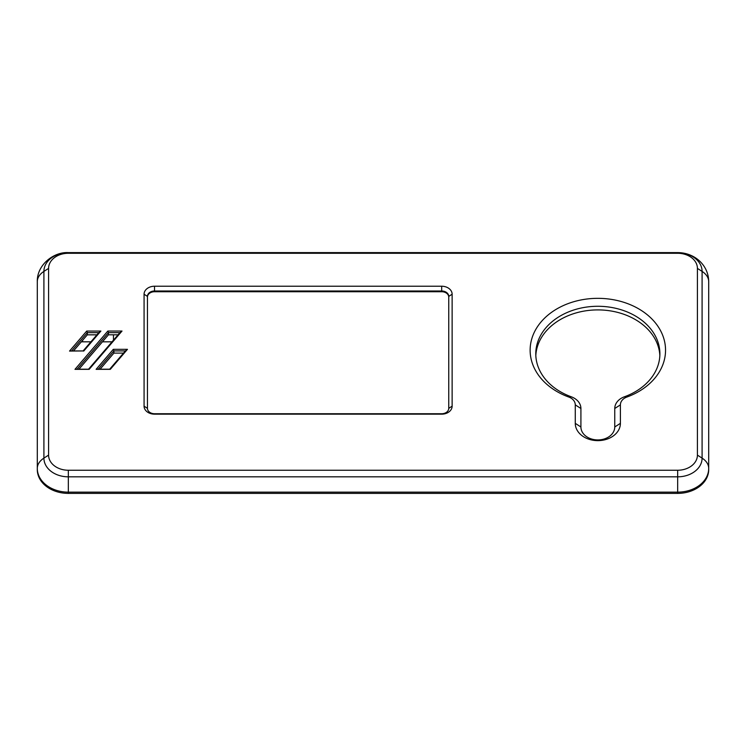 <?xml version="1.0" encoding="UTF-8"?>
<svg xmlns="http://www.w3.org/2000/svg" width="746" height="746" viewBox="0 0 746 746"><rect width="100%" height="100%" fill="white"/><g stroke="black" fill="none" stroke-linecap="round" stroke-linejoin="round"><path stroke-width="1.12" d="M112.04 341.817L102.444 341.817M90.928 341.817L82.61 341.817L82.61 340.325M81.295 341.855A16.925 12.962 180 0 1 82.61 341.817M73.5 350.946L87.319 334.833L87.319 332.66L98.789 332.66L83.095 350.946L71.625 350.946L87.319 332.66L86.713 331.065L69.537 351.077L83.095 350.946M107.844 331.047L74.982 369.345L89.156 369.345L122.018 331.047L107.844 331.047L108.459 332.632L119.929 332.632L88.541 369.205L77.08 369.205L108.459 332.632L108.459 334.805L78.945 369.205M96.122 369.345L110.296 369.345L127.463 349.333L113.299 349.333L96.122 369.345L98.22 369.205L113.905 350.918L113.905 353.1L100.085 369.205M113.299 349.333L113.905 350.918L125.375 350.918L109.69 369.205L98.22 369.205M96.924 334.833L87.319 334.833M118.054 334.805L108.459 334.805M147.456 297.122A7.05 5.399 180 0 1 154.515 291.723L154.515 290.996L441.688 290.996A7.05 5.399 180 0 1 448.747 296.404L448.747 408.342A7.05 5.399 180 0 1 441.688 413.741L154.515 413.741A7.05 5.399 180 0 1 147.456 408.342L147.456 296.404A7.05 5.399 180 0 1 154.515 290.996L154.515 286.231A10.435 7.992 0 0 0 144.071 294.222L144.071 406.169A10.435 7.992 0 0 0 154.515 414.161L441.688 414.161A10.435 7.992 0 0 0 452.132 406.169L452.132 294.222A10.435 7.992 0 0 0 441.688 286.231L154.515 286.231M441.688 286.231L441.688 291.723L154.515 291.723M441.688 291.723A7.05 5.399 180 0 1 448.747 297.122M123.51 353.1L113.905 353.1M71.625 350.946L69.537 351.077M83.711 351.077L100.878 331.065L98.789 332.66M100.878 331.065L86.713 331.065M677.666 470.241L68.334 470.241A19.75 15.125 180 0 1 48.583 455.116L48.583 268.401A19.75 15.125 180 0 1 68.334 253.276L677.666 253.276A19.75 15.125 180 0 1 697.417 268.401L697.417 455.116A19.75 15.125 180 0 1 677.666 470.241L677.666 476.825L68.334 476.825A24.422 18.706 180 0 1 43.911 458.119L43.911 271.404A22.566 14.51 180 0 0 37.3 281.662L37.3 469.616A31.034 23.769 -0 0 0 68.334 493.386L68.334 470.241M620.402 423.346L620.402 404.864A11.283 8.644 180 0 1 626.854 397.058A67.709 51.866 0 0 0 650.848 317.936A67.709 51.866 0 0 0 544.822 317.936A67.709 51.866 0 0 0 568.816 397.058A11.283 8.644 180 0 1 575.269 404.864L575.269 423.346A22.566 17.289 0 0 0 597.835 440.634A22.566 17.289 0 0 0 620.402 423.346L614.76 426.973A16.925 12.962 180 0 1 597.835 439.935A16.925 12.962 180 0 1 580.91 426.973L580.91 408.491A16.925 12.962 0 0 0 571.24 396.779A62.058 47.539 180 0 1 535.777 353.818A62.058 47.539 180 0 1 597.835 306.28A62.058 47.539 180 0 1 659.893 353.818A62.058 47.539 180 0 1 624.43 396.779A16.925 12.962 0 0 0 614.76 408.491L614.76 426.973M88.541 369.205L89.156 369.345M122.018 331.047L119.929 332.632M74.982 369.345L77.08 369.205M125.375 350.918L127.463 349.333M110.296 369.345L109.69 369.205M48.583 455.116L43.911 458.119A22.566 14.51 0 0 0 37.3 468.376A31.034 23.769 0 0 0 68.334 492.146L677.666 492.146L677.666 493.386A31.034 23.769 -0 0 0 708.7 469.616L708.7 281.662A22.566 14.51 180 0 0 702.089 271.404L702.089 458.119A24.422 18.706 180 0 1 677.666 476.825L677.666 492.146A31.034 23.769 0 0 0 708.7 468.376A22.566 14.51 180 0 0 702.089 458.119L697.417 455.116M677.666 493.386L68.334 493.386M659.856 355.637A62.058 47.539 -0 0 0 597.835 309.907A62.058 47.539 -0 0 0 535.815 355.637M580.91 412.118L580.91 408.491L575.269 404.864M113.467 334.805L113.467 340.157M448.747 296.404L452.132 294.222M448.747 408.342L452.132 406.169M147.456 408.342L144.071 406.169M147.456 296.404L144.071 294.222M708.7 281.662C708.653 275.936 707.022 270.686 703.804 265.921C700.923 261.781 697.23 258.545 692.726 256.223C687.989 253.817 682.972 252.614 677.666 252.614L677.666 252.698A24.422 18.706 180 0 1 702.089 271.404L697.417 268.401M677.666 252.614L68.334 252.614L677.666 252.698L677.666 253.276M48.583 268.401L43.911 271.404A24.422 18.706 180 0 1 68.334 252.698L68.334 253.276M620.402 404.864L614.76 408.491M624.43 396.779L626.854 397.058M571.24 396.779L568.816 397.058M580.91 426.973L575.269 423.346M37.3 281.662C36.815 264.783 53.861 251.7 68.334 252.614"/></g></svg>
